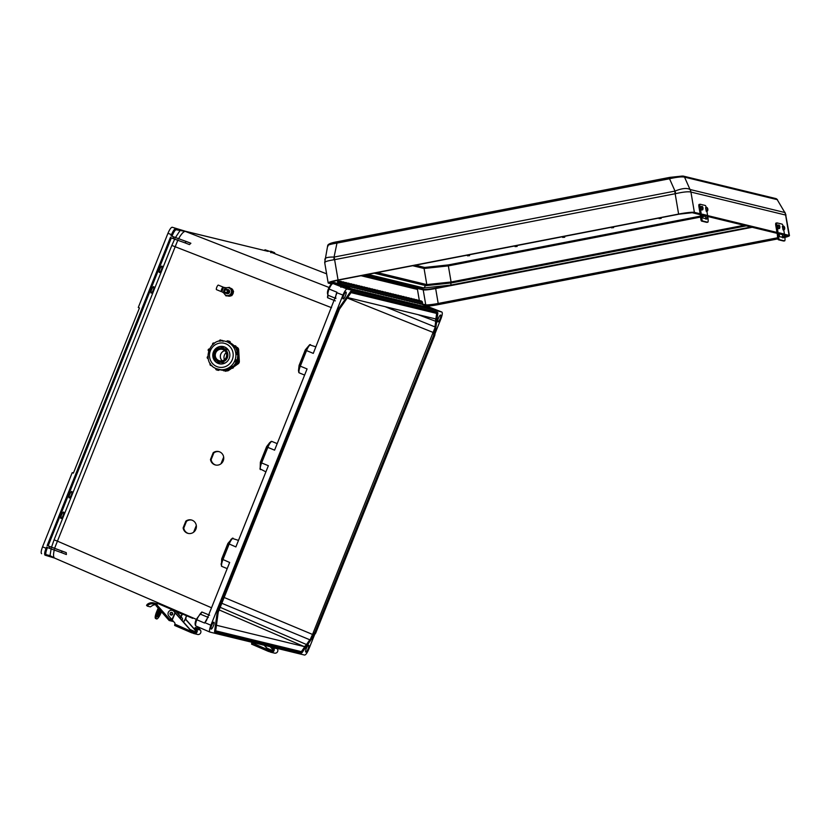 <?xml version="1.0" encoding="UTF-8"?>
<svg xmlns="http://www.w3.org/2000/svg" width="831" height="831" viewBox="0 0 831 831"><rect width="100%" height="100%" fill="white"/><g stroke="black" fill="none" stroke-linecap="round" stroke-linejoin="round"><path stroke-width="1.25" d="M71.341 494.912A3.48 0.841 112.3 0 0 71.84 491.495A3.48 0.841 112.3 0 0 69.69 494.507A3.48 0.841 112.3 0 0 69.202 497.925A3.48 0.841 112.3 0 0 71.341 494.912M153.268 290.081A3.48 0.841 112.3 0 0 153.766 286.664A3.48 0.841 112.3 0 0 151.616 289.676A3.48 0.841 112.3 0 0 151.128 293.094A3.48 0.841 112.3 0 0 153.268 290.081M438.384 318.273A3.729 0.893 112.3 0 0 437.802 321.898A3.729 0.893 112.3 0 0 440.15 318.699A3.729 0.893 112.3 0 0 440.617 315.022A3.729 0.893 112.3 0 0 438.384 318.273M308.093 648.845A3.729 0.893 -67.7 0 1 305.746 652.044A3.729 0.893 -67.7 0 1 306.338 648.419A3.729 0.893 -67.7 0 1 308.571 645.168A3.729 0.893 -67.7 0 1 308.093 648.845M159.843 269.109A3.48 0.841 -67.7 0 1 161.983 266.097A3.48 0.841 -67.7 0 1 161.494 269.514A3.48 0.841 -67.7 0 1 159.344 272.526A3.48 0.841 -67.7 0 1 159.843 269.109M343.702 295.275A3.729 0.893 -67.7 0 1 345.935 292.024A3.729 0.893 -67.7 0 1 345.467 295.701A3.729 0.893 -67.7 0 1 343.12 298.9A3.729 0.893 -67.7 0 1 343.702 295.275M63.114 515.469A3.48 0.841 112.3 0 0 63.613 512.052A3.48 0.841 112.3 0 0 61.473 515.075A3.48 0.841 112.3 0 0 60.975 518.492A3.48 0.841 112.3 0 0 63.114 515.469M213.411 625.847A3.729 0.893 112.3 0 0 213.889 622.18A3.729 0.893 112.3 0 0 211.656 625.421A3.729 0.893 112.3 0 0 211.064 629.057A3.729 0.893 112.3 0 0 213.411 625.847M339.443 309.205L218.21 612.322M216.621 625.307L304.104 646.549L305.372 645.905L301.373 651.639L301.643 652.21L258.618 642.27M185.822 521.151L183.121 527.903A6.897 6.658 -75.8 0 0 196.168 528.319A6.897 6.658 -75.8 0 0 185.822 521.151L186.476 521.317L183.776 528.069A6.897 6.658 -75.8 0 0 188.346 533.44M213.183 452.739L210.482 459.491A6.897 6.658 -75.8 0 0 223.529 459.907A6.897 6.658 -75.8 0 0 213.183 452.739L213.837 452.905L211.136 459.657A6.897 6.658 -75.8 0 0 215.707 465.028M227.206 568.622L221.784 566.389L221.077 564.083L228.546 543.89L231.101 539.267L233.075 538.166C231.849 538.81 230.53 540.804 229.127 544.149L222.905 559.699C221.628 563.086 221.254 565.309 221.784 566.389M221.441 566.119L221.68 558.972L229.657 562.473L206.265 620.923M232.483 538.156L227.891 543.422L221.68 558.972M232.161 538.374L238.497 540.389M265.91 471.852L259.978 468.819L261.027 462.67L260.383 462.202L260.145 469.349M277.201 443.619L271.779 441.396L269.805 442.497L266.606 446.652L260.383 462.202M304.613 375.082L299.191 372.849C298.661 371.769 299.035 369.535 300.313 366.159L307.075 368.933L274.583 450.153L267.831 447.379C269.244 444.034 270.563 442.04 271.779 441.396L270.864 441.604M298.682 372.049L299.191 372.849L298.485 370.543L299.087 365.432L305.309 349.872L305.953 350.35L299.742 365.9L298.485 370.543L298.848 372.579M315.905 346.849L309.568 344.834L305.309 349.872M299.087 365.432L300.313 366.159L306.535 350.609C307.948 347.254 309.267 345.26 310.482 344.626L309.568 344.834M44.957 555.129L45.092 555.181C44.261 554.526 44.573 552.251 46.037 548.335L46.515 547.141L49.247 548.263L49.891 546.653L66.241 552.636L47.159 545.531L170.376 237.479L173.097 238.601L173.752 236.98L171.02 235.859L190.881 243.254L186.186 241.437L185.033 242.87L189.447 244.584L190.881 243.254M47.492 547.546L47.024 548.709C45.757 552.137 45.476 554.132 46.204 554.703L50.005 555.627L54.732 558.12L48.894 556.105A0.873 0.841 -76.4 0 0 49.019 556.147L49.019 556.147A0.873 0.841 -76.4 0 0 50.005 555.627L51.21 548.418M49.891 546.653L47.159 545.531M178.821 238.289C181.636 233.553 183.828 231.267 185.396 231.434L172.183 227.237C171.03 227.414 169.617 229.429 167.955 233.293L138.278 307.48L139.452 307.958L73.398 473.119L72.224 472.642L42.547 546.829L47.024 548.709M41.612 553.685C40.792 553.03 41.103 550.745 42.547 546.829M73.471 472.943L72.224 472.642M217.629 609.237L214.543 631.872L215.52 631.799L215.333 631.248L214.928 632.038L217.629 609.237L336.815 311.241L350.786 291.245L437.262 312.248L437.833 312.955L436.649 313.422L435.766 319.914L435.247 318.834M309.89 344.616L305.953 350.35L313.287 353.383L337.002 292.772L342.933 295.088L210.887 625.234C209.433 629.15 209.121 631.435 209.952 632.09L304.634 655.077C305.798 654.911 307.2 652.896 308.862 649.032L314.617 634.635M199.523 614.732L201.84 611.99L200.603 614.244C199.502 614.67 198.235 616.509 196.791 619.76L196.791 619.76C195.493 623.416 195.254 625.514 196.064 626.086L209.952 632.09M427.716 306.535L441.843 312.03C442.674 312.685 442.362 314.97 440.908 318.886L435.06 333.511M342.933 295.088C344.595 291.224 346.008 289.209 347.161 289.043L441.843 312.03L427.311 306.421M206.452 620.508L204.551 623.042L207.407 618.119M271.186 441.386L267.25 447.12L267.831 447.379L261.609 462.929L268.361 465.703L235.879 546.923L227.891 543.422M195.617 624.964C194.921 624.486 195.129 622.658 196.23 619.5L204.551 623.042M191.722 520.081A6.897 6.658 -75.8 0 0 186.476 521.317M219.093 451.669A6.897 6.658 -75.8 0 0 213.837 452.905M66.241 552.636L66.376 554.537L61.691 552.708L61.816 550.922M49.247 548.263L61.691 552.708M337.282 311.781L336.815 311.241M200.707 613.195L199.97 614.265M201.84 611.99L209.62 615.21M177.948 239.847L54.742 547.899M54.316 549.571C53.174 554.713 53.319 557.559 54.732 558.12M196.272 619.324L54.493 558.037L45.217 555.222A0.873 0.841 -76.4 0 0 46.204 554.703M266.606 446.652L267.25 447.12L261.027 462.67L261.609 462.929C260.332 466.305 259.958 468.539 260.487 469.619M195.991 626.065C194.766 624.891 194.828 622.699 196.199 619.5L196.791 619.76M196.199 619.5L200.146 614.192A0.873 0.831 79.7 0 1 200.603 614.244L208.352 617.443M218.356 609.113L277.616 460.395L277.938 460.987M277.731 460.426L278.271 460.177M435.184 318.813L347.576 297.56M172.007 236.233L172.484 235.038C173.928 231.662 175.164 229.896 176.182 229.74L185.396 231.434L329.076 287.484M172.183 227.237L186.393 231.537L268.153 251.398L264.975 249.778L264.684 250.505M270.927 252.749L270.459 251.616A0.873 0.841 103.6 0 1 270.958 252.198L270.605 252.292M270.459 251.616L264.975 249.778M331.974 284.036C331.06 284.119 329.897 285.708 328.494 288.793L336.877 292.19C335.682 295.524 335.36 297.623 335.932 298.485L328.172 295.296C327.58 294.465 327.881 292.387 329.055 289.063C330.655 285.49 331.995 283.641 333.065 283.537L334.955 283.994A0.873 0.841 -76.4 0 0 334.748 283.942M329.055 289.063L328.494 288.793C327.487 291.671 327.227 293.468 327.736 294.184L327.757 294.87M348.501 288.554L334.955 283.994M433.564 309.215L432.743 308.779M433.605 309.111L434.187 309.361L433.605 309.111M432.66 308.997L434.187 309.361M173.097 238.601L185.033 242.87M173.752 236.98L186.186 241.437M394.538 302.442L350.786 291.245M327.591 295.961L327.539 297.695L335.34 300.874M176.182 229.74A0.873 0.841 103.6 0 0 175.705 228.608C174.552 228.785 173.149 230.8 171.498 234.674L171.02 235.859M337.002 292.772L336.877 292.19M342.019 286.747L342.652 286.28M185.947 231.392L268.153 251.398M327.539 297.695L328.172 295.296A0.873 0.841 -49.4 0 1 327.954 295.161C327.175 293.281 327.352 291.162 328.474 288.793C330.25 284.877 331.746 283.111 332.961 283.506A0.873 0.841 103.6 0 1 333.065 283.537L347.161 289.043M342.123 286.435L341.593 286.581M179.506 229.533A0.873 0.841 103.6 0 1 179.984 230.665L175.715 237.136M277.616 460.395L337.209 311.396L351.17 291.401L350.931 292.232L351.44 291.982M434.551 328.827L435.33 327.071L434.229 335.329L433.668 335.309L434.551 328.827L312.549 634.448L224.131 597.479M433.668 335.309L314.876 632.308L310.877 638.031L312.549 634.448M310.877 638.031L310.202 639.932L305.372 645.905M434.561 335.038L374.885 484.026M314.876 632.308L315.375 633.035M221.815 603.275L310.212 639.943L315.302 632.651L374.76 483.995L375.093 484.577M215.052 632.069L258.825 642.321M258.296 642.571L301.404 653.041L306.504 644.544L220.194 607.336M306.712 644.918L310.212 639.943M271.218 252.312L326.625 273.835M385.044 306.639L435.33 327.071L435.766 319.914M274.729 253.663A0.873 0.841 103.6 0 0 274.261 252.541L274.448 252.645M374.76 483.995L375.415 483.777M394.746 302.494L351.243 292.304L437.303 313.214M394.413 301.902L437.833 312.955L394.216 302.744M435.351 327.071L436.119 321.441L417.983 314.637M211.136 459.657L210.482 459.491M183.776 528.069L183.121 527.903M337.365 280.307L337.905 283.464A1.88 1.818 -76.4 0 0 339.256 284.94A1.88 1.818 -76.4 0 0 341.499 282.769A1.88 1.818 -76.4 0 0 338.632 281.616L340.44 282.644A0.997 0.966 103.6 0 1 340.523 282.582A0.997 0.966 -76.4 0 0 340.191 283.963M341.925 285.033A1.88 1.818 -76.4 0 0 341.448 281.605A1.88 1.818 103.6 0 1 342.247 284.804L343.535 285.116A1.88 1.818 -76.4 0 0 342.756 281.927A1.88 1.818 103.6 0 1 343.4 285.241M421.369 301.03A1.88 1.818 103.6 0 1 421.93 304.156L420.621 303.834A1.88 1.818 103.6 0 0 419.842 300.645L421.14 300.967A1.88 1.818 103.6 0 1 421.369 301.03M347.15 286.3A1.88 1.818 -76.4 0 0 346.672 282.883A1.88 1.818 103.6 0 1 346.683 282.883L344.065 282.249A1.88 1.818 103.6 0 1 344.855 285.438L346.153 285.75A1.88 1.818 -76.4 0 0 345.364 282.561L345.374 282.561A1.88 1.818 103.6 0 1 346.018 285.874M349.758 286.944A1.88 1.818 -76.4 0 0 349.28 283.516L346.683 282.883A1.88 1.818 103.6 0 1 347.472 286.072L348.76 286.383A1.88 1.818 -76.4 0 0 347.981 283.194A1.88 1.818 103.6 0 1 348.625 286.508M352.375 287.578A1.88 1.818 -76.4 0 0 351.897 284.15L349.29 283.516A1.88 1.818 103.6 0 1 350.08 286.705L351.378 287.017A1.88 1.818 -76.4 0 0 350.589 283.828L350.599 283.828A1.88 1.818 103.6 0 1 351.243 287.142M351.897 284.15A1.88 1.818 103.6 0 1 352.697 287.339L353.985 287.651A1.88 1.818 -76.4 0 0 353.206 284.462A1.88 1.818 103.6 0 1 353.217 284.472A1.88 1.818 103.6 0 1 353.861 287.775M354.993 288.212A1.88 1.818 -76.4 0 0 354.515 284.784A1.88 1.818 103.6 0 1 355.304 287.973L356.603 288.284A1.88 1.818 -76.4 0 0 355.813 285.095L355.824 285.106A1.88 1.818 103.6 0 1 356.468 288.419M359.221 288.918A1.88 1.818 -76.4 0 0 358.431 285.729L357.133 285.417A1.88 1.818 103.6 0 1 357.922 288.606L359.221 288.918M361.828 289.562A1.88 1.818 -76.4 0 0 361.038 286.373L359.75 286.051A1.88 1.818 103.6 0 1 360.529 289.24L361.828 289.562M362.825 290.112A1.88 1.818 -76.4 0 0 362.347 286.685L362.358 286.685A1.88 1.818 103.6 0 1 363.147 289.874L364.445 290.196A1.88 1.818 -76.4 0 0 363.656 287.007A1.88 1.818 103.6 0 1 364.31 290.32M365.443 290.746A1.88 1.818 -76.4 0 0 364.965 287.318A1.88 1.818 103.6 0 1 365.754 290.507L367.053 290.829A1.88 1.818 -76.4 0 0 366.263 287.64L366.274 287.64A1.88 1.818 103.6 0 1 366.918 290.954M368.05 291.38A1.88 1.818 -76.4 0 0 367.572 287.952A1.88 1.818 103.6 0 1 367.582 287.962A1.88 1.818 103.6 0 1 368.372 291.141L369.67 291.463A1.88 1.818 -76.4 0 0 368.881 288.274A1.88 1.818 103.6 0 1 369.535 291.588M370.668 292.013A1.88 1.818 -76.4 0 0 370.19 288.586A1.88 1.818 103.6 0 1 370.2 288.596A1.88 1.818 103.6 0 1 370.99 291.785L372.278 292.096A1.88 1.818 -76.4 0 0 371.499 288.908A1.88 1.818 103.6 0 1 372.143 292.221M373.275 292.647A1.88 1.818 -76.4 0 0 372.797 289.219L372.807 289.23A1.88 1.818 103.6 0 1 373.597 292.419L374.895 292.73A1.88 1.818 -76.4 0 0 374.106 289.541L374.116 289.541A1.88 1.818 103.6 0 1 374.76 292.855M375.892 293.281A1.88 1.818 -76.4 0 0 375.415 289.863A1.88 1.818 103.6 0 1 376.214 293.052L377.503 293.364A1.88 1.818 -76.4 0 0 376.723 290.175A1.88 1.818 103.6 0 1 377.367 293.488M381.117 294.558A1.88 1.818 -76.4 0 0 380.64 291.13A1.88 1.818 103.6 0 1 380.65 291.13L378.032 290.497A1.88 1.818 103.6 0 1 378.822 293.686L380.12 293.997A1.88 1.818 -76.4 0 0 379.331 290.808L379.341 290.808A1.88 1.818 103.6 0 1 379.985 294.122M381.948 291.442L380.65 291.13A1.88 1.818 103.6 0 1 381.439 294.319L382.727 294.631A1.88 1.818 -76.4 0 0 381.948 291.442A1.88 1.818 103.6 0 1 381.959 291.452A1.88 1.818 103.6 0 1 382.603 294.756M383.735 295.192A1.88 1.818 -76.4 0 0 383.247 291.764L383.257 291.764A1.88 1.818 103.6 0 1 384.047 294.953L385.345 295.265A1.88 1.818 -76.4 0 0 384.556 292.076A1.88 1.818 103.6 0 1 384.566 292.086A1.88 1.818 103.6 0 1 385.21 295.4M388.96 296.459A1.88 1.818 -76.4 0 0 388.482 293.031A1.88 1.818 103.6 0 1 388.493 293.031L385.875 292.398A1.88 1.818 103.6 0 1 386.664 295.587L387.963 295.898A1.88 1.818 -76.4 0 0 387.173 292.709A1.88 1.818 103.6 0 1 387.828 296.033M391.567 297.093A1.88 1.818 -76.4 0 0 391.089 293.665L388.493 293.031A1.88 1.818 103.6 0 1 389.272 296.22L390.57 296.532A1.88 1.818 -76.4 0 0 389.781 293.353L389.791 293.353A1.88 1.818 103.6 0 1 390.435 296.667M394.185 297.727A1.88 1.818 -76.4 0 0 393.707 294.299L391.1 293.665A1.88 1.818 103.6 0 1 391.889 296.854L393.188 297.176A1.88 1.818 -76.4 0 0 392.398 293.987A1.88 1.818 103.6 0 1 393.053 297.301M395.795 297.81A1.88 1.818 -76.4 0 0 395.005 294.621L393.717 294.299A1.88 1.818 103.6 0 1 394.496 297.488L395.795 297.81M396.792 298.36A1.88 1.818 -76.4 0 0 396.314 294.932L396.325 294.932A1.88 1.818 103.6 0 1 397.114 298.121L398.413 298.443A1.88 1.818 -76.4 0 0 397.623 295.254A1.88 1.818 103.6 0 1 398.278 298.568M399.41 298.994A1.88 1.818 -76.4 0 0 398.932 295.566A1.88 1.818 103.6 0 1 398.942 295.576A1.88 1.818 103.6 0 1 399.732 298.765L401.02 299.077A1.88 1.818 -76.4 0 0 400.241 295.888A1.88 1.818 103.6 0 1 400.885 299.202M402.339 299.399L403.637 299.711A1.88 1.818 -76.4 0 0 402.848 296.522L401.55 296.21A1.88 1.818 103.6 0 1 402.339 299.399L402.329 299.389M404.635 300.261A1.88 1.818 -76.4 0 0 404.157 296.833A1.88 1.818 103.6 0 1 404.957 300.033L406.245 300.344A1.88 1.818 -76.4 0 0 405.466 297.155A1.88 1.818 103.6 0 1 406.11 300.469M407.242 300.895A1.88 1.818 -76.4 0 0 406.764 297.477L406.775 297.477A1.88 1.818 103.6 0 1 407.564 300.666L408.862 300.978A1.88 1.818 -76.4 0 0 408.073 297.789L408.083 297.789A1.88 1.818 103.6 0 1 408.727 301.102M409.86 301.539A1.88 1.818 -76.4 0 0 409.382 298.111A1.88 1.818 103.6 0 1 410.182 301.3L411.47 301.611A1.88 1.818 -76.4 0 0 410.691 298.422A1.88 1.818 103.6 0 1 411.345 301.736M415.085 302.806A1.88 1.818 -76.4 0 0 414.607 299.378L411.999 298.745A1.88 1.818 103.6 0 1 412.789 301.933L414.087 302.245A1.88 1.818 -76.4 0 0 413.298 299.056A1.88 1.818 103.6 0 1 413.308 299.067A1.88 1.818 103.6 0 1 413.952 302.37M417.702 303.44A1.88 1.818 -76.4 0 0 417.224 300.012A1.88 1.818 103.6 0 1 417.235 300.012L414.617 299.378A1.88 1.818 103.6 0 1 415.407 302.567L416.705 302.879A1.88 1.818 -76.4 0 0 415.916 299.69A1.88 1.818 103.6 0 1 415.926 299.7A1.88 1.818 103.6 0 1 416.57 303.014M419.312 303.512A1.88 1.818 -76.4 0 0 418.523 300.323L417.235 300.012A1.88 1.818 103.6 0 1 418.014 303.201L419.312 303.512M360.218 289.479A1.88 1.818 -76.4 0 0 359.74 286.051A1.88 1.818 103.6 0 1 359.75 286.051M420.476 303.959L418.086 303.222M417.868 303.325L415.479 302.588M415.251 302.692L412.862 301.954M412.643 302.048L410.254 301.321M410.026 301.414L407.637 300.677M407.408 300.78L405.029 300.043M404.801 300.147L402.412 299.409M402.183 299.513L399.804 298.776M399.576 298.88L397.187 298.142M396.958 298.246L394.569 297.508M394.351 297.612L391.962 296.875M391.733 296.979L389.344 296.241M389.126 296.345L386.737 295.607M386.508 295.711L384.119 294.974M383.901 295.078L381.512 294.34M381.284 294.434L378.894 293.707M378.666 293.8L376.287 293.063M376.059 293.166L373.67 292.429M373.441 292.533L371.062 291.795M370.834 291.899L368.445 291.162M368.216 291.265L365.827 290.528M365.609 290.632L363.22 289.894M362.991 289.998L360.602 289.261M360.384 289.365L357.995 288.627M357.766 288.731L355.377 287.993M355.159 288.097L352.77 287.36M352.541 287.464L350.152 286.726M349.924 286.82L347.545 286.082M347.316 286.186L344.927 285.449M344.699 285.552L342.32 284.815M342.092 284.919L351.825 288.908L351.513 289.728L341.531 285.843L341.842 285.012M420.704 303.855L432.826 308.571L351.825 288.908M432.826 308.571L432.515 309.402L351.513 289.728M341.593 285.677L340.461 285.23M420.309 304.073A1.88 1.818 -76.4 0 0 419.832 300.645L418.533 300.334A1.88 1.818 103.6 0 1 419.177 303.647M340.18 283.973A0.997 0.966 103.6 0 1 340.056 283.62L339.858 282.498M339.131 282.322A0.997 0.966 103.6 0 1 340.648 282.935A0.997 0.966 103.6 0 1 339.464 284.077A0.997 0.966 103.6 0 1 338.747 283.298L338.217 280.14M412.477 302.172A1.88 1.818 -76.4 0 0 411.989 298.745L410.701 298.422M410.691 298.422L402.858 296.522A1.88 1.818 103.6 0 1 403.502 299.835M402.017 299.627A1.88 1.818 -76.4 0 0 401.539 296.2L395.016 294.621A1.88 1.818 103.6 0 1 395.66 297.934M386.342 295.826A1.88 1.818 -76.4 0 0 385.864 292.398L381.959 291.452M378.5 293.914A1.88 1.818 -76.4 0 0 378.022 290.497L376.734 290.175M368.881 288.274L361.049 286.373A1.88 1.818 103.6 0 1 361.693 289.687M359.74 286.051L358.441 285.739A1.88 1.818 103.6 0 1 359.085 289.053M357.6 288.845A1.88 1.818 -76.4 0 0 357.122 285.417L351.908 284.15M344.533 285.667A1.88 1.818 -76.4 0 0 344.055 282.249L342.767 281.927M339.256 284.94L340.565 285.251A1.88 1.818 -76.4 0 0 341.811 285.095M339.65 281.242L340.949 281.491M342.247 281.802L343.567 282.125M344.865 282.436L346.174 282.758M347.472 283.07L348.791 283.392M350.09 283.703L351.409 284.025M352.697 284.347L354.016 284.659M355.315 284.981L356.634 285.293M357.922 285.615L359.241 285.937M360.54 286.248L361.859 286.57M363.147 286.882L364.466 287.204M365.765 287.516L367.084 287.838M368.382 288.149L369.691 288.471M370.99 288.783L372.309 289.105M373.607 289.417L374.916 289.739M376.214 290.05L377.534 290.372M378.832 290.684L380.151 291.006M381.439 291.317L382.759 291.639M384.057 291.961L385.376 292.273M386.664 292.595L387.984 292.907M389.282 293.229L390.601 293.551M391.889 293.862L393.208 294.184M394.507 294.496L395.826 294.818M397.125 295.13L398.433 295.452M399.732 295.763L401.051 296.085M402.349 296.397L403.658 296.719M404.957 297.031L406.276 297.353M407.574 297.664L408.883 297.986M410.182 298.298L411.501 298.62M412.799 298.942L414.118 299.253M415.407 299.575L416.726 299.887M418.024 300.209L419.291 300.261L417.453 289.437L360.997 275.726M419.291 300.261L418.72 300.375M416.113 299.742L416.684 299.627M413.495 299.108L414.067 298.994M410.888 298.474L411.459 298.36M408.27 297.841L408.842 297.727M405.663 297.207L406.234 297.093M403.045 296.574L403.617 296.459M400.438 295.929L401.009 295.826M397.82 295.296L398.392 295.192M395.203 294.662L395.785 294.558M392.596 294.029L393.167 293.925M389.978 293.395L390.549 293.281M387.371 292.761L387.942 292.647M384.753 292.128L385.324 292.013M382.146 291.494L382.717 291.38M379.528 290.86L380.099 290.746M376.921 290.227L377.492 290.112M374.303 289.593L374.874 289.479M371.696 288.959L372.267 288.845M369.078 288.315L369.65 288.212M366.471 287.682L367.042 287.578M363.853 287.048L364.425 286.944M361.236 286.415L361.807 286.311M358.628 285.781L359.2 285.667M356.011 285.147L356.582 285.033M353.404 284.514L353.975 284.399M350.786 283.88L351.357 283.766M348.179 283.246L348.75 283.132M345.561 282.613L346.132 282.498M342.954 281.979L343.525 281.865M340.336 281.345L340.907 281.231M469.567 255.668L467.469 255.823L469.567 255.668M517.152 246.454L515.043 246.62L517.152 246.454M564.737 237.251L562.629 237.406L564.737 237.251M659.076 218.636L661.164 218.418L659.076 218.636M611.491 227.839L613.59 227.621L611.491 227.839M690.083 189.51A8.694 8.424 103.6 0 1 690.935 192.065L690.769 192.023C687.995 191.452 682.999 191.992 675.769 193.623L334.613 259.656L338.061 279.964L678.615 214.066A13.213 1.309 -9.7 0 1 694.384 212.372L690.935 192.065L785.752 215.084A8.694 8.549 -115.2 0 0 784.807 212.507L777.214 199.648A2.171 2.109 103.6 0 0 775.863 198.578L683.186 176.068A2.171 2.109 103.6 0 1 684.536 177.138L777.214 199.648L784.807 212.507L690.021 189.489C686.905 187.764 681.908 188.294 675.021 191.088L334.052 257.07C327.217 256.935 324.204 257.953 325.004 260.124M341.832 286.394L339.931 285.937M331.569 283.901L328.546 283.174A13.213 1.309 170.3 0 1 328.172 282.935L324.692 262.513L327.674 245.706C327.809 244.127 331.008 242.797 337.272 241.728L669.682 177.408M777.909 238.892L438.997 304.478A13.213 1.309 -9.7 0 1 426.729 306.203M784.911 237.396A13.213 1.309 170.3 0 0 789.45 235.599A13.213 1.309 170.3 0 0 789.066 235.37L784.474 234.249M776.964 232.431L707.628 215.593M700.128 213.764L694.384 212.372M338.061 279.964A13.213 1.309 170.3 0 0 328.172 282.935M334.259 257.049A8.694 1.932 -101 0 0 334.613 259.656L334.01 259.76C327.144 260.851 324.132 261.869 324.952 262.814M334.01 259.76A8.694 2.441 -92.6 0 1 334.052 257.07L337.272 241.728L669.724 177.387L669.537 178.748L337.085 243.078C329.969 244.231 326.947 245.238 328.027 246.132M683.186 176.068L669.724 177.387L682.303 176.047M422.969 287.942L421.577 288.087L421.878 287.578M675.769 193.623A8.694 1.392 -109.1 0 1 675.021 191.088L669.537 178.748C676.922 177.086 681.929 176.546 684.536 177.138L690.021 189.489A8.694 8.113 -57.8 0 1 690.769 192.023M789.45 235.599L785.752 215.084M374.199 273.17L425.295 285.49M425.327 284.96L426.21 285.635L426.812 284.597L424.07 268.486L424.672 267.447L415.407 265.203M412.706 265.723L424.07 268.486L448.356 265.889L448.345 264.912L424.672 267.447M706.257 207.636A2.763 0.613 79 0 0 705.28 205.475L700.221 204.249A2.763 0.613 79 0 0 700.159 204.249A2.763 0.613 79 0 0 700.024 206.794L698.975 207.002L700.377 215.26A20.972 20.339 103.6 0 1 700.606 217.068L448.356 265.889L451.098 282L426.812 284.597L377.305 272.578M450.818 282.228L451.098 282.966L451.098 282L744.046 225.305M746.28 225.855L451.088 282.976L426.21 285.635M367.894 274.396L423.852 287.983L367.489 274.469M423.852 287.983L450.818 285.095M425.586 285.552L423.924 287.962L367.977 274.375M423.924 287.962L450.911 285.075L751.037 227.008L450.911 285.075L450.901 282.852M779.53 228.452L778.803 225.014L777.536 225.263L778.242 228.712M784.36 229.626L783.633 226.188L782.366 226.437L783.072 229.886M782.781 237.884L782.283 234.062L778.969 233.262M783.955 235.09L783.841 237.676L779.696 236.669L778.969 233.885L779.198 232.846L783.342 233.854L784.651 235.256L783.716 229.772M779.488 239.66L778.429 239.775A2.763 0.634 -95.8 0 1 777.546 236.866L778.616 236.762A2.763 0.634 84.2 0 0 779.488 239.66L784.557 240.886A2.763 0.634 84.2 0 0 784.609 240.897A2.763 0.634 84.2 0 0 784.983 238.31L784.89 237.167A22.073 21.409 -76.4 0 0 784.651 235.256M783.103 226.292A2.763 0.613 79 0 0 782.127 224.141L777.068 222.905A2.763 0.613 79 0 0 776.995 222.905A2.763 0.613 79 0 0 776.871 225.461L775.811 225.658L777.224 233.916A20.972 20.339 103.6 0 1 777.452 235.724L777.546 236.866M778.616 236.762L778.512 235.62A22.073 21.409 -76.4 0 0 778.273 233.719L776.871 225.461M775.811 225.658A2.763 0.613 -101 0 1 775.946 223.113A2.763 0.613 -101 0 1 776.009 223.113L776.943 222.926M783.591 240.99A2.763 0.634 -95.8 0 1 783.54 241A2.763 0.634 -95.8 0 1 783.488 241L784.557 240.886M778.429 239.775L783.488 241M784.62 235.08L787.237 235.724A11.302 1.122 -9.7 0 1 784.88 237.126L783.841 237.676M700.73 206.607L701.395 210.056M705.571 207.781L706.236 211.23M705.935 219.218L705.446 215.406L702.133 214.595M707.108 216.434L706.994 219.01L702.849 218.002L702.122 215.219L702.309 214.19L706.495 215.198L707.804 216.6L706.869 211.116M702.652 221.004L701.582 221.108A2.763 0.634 -95.8 0 1 700.699 218.21L701.769 218.096A2.763 0.634 84.2 0 0 702.652 221.004L707.711 222.23A2.763 0.634 84.2 0 0 707.763 222.23A2.763 0.634 84.2 0 0 708.137 219.644L708.043 218.501A22.073 21.409 -76.4 0 0 707.804 216.6M701.769 218.096L701.676 216.953A22.073 21.409 -76.4 0 0 701.437 215.052L700.024 206.794M698.975 207.002A2.763 0.613 -101 0 1 699.1 204.447A2.763 0.613 -101 0 1 699.162 204.447L700.097 204.27M706.745 222.324A2.763 0.634 -95.8 0 1 706.703 222.344A2.763 0.634 -95.8 0 1 706.641 222.334L707.711 222.23M701.582 221.108L706.641 222.334M700.606 217.068L700.699 218.21M708.043 218.501L706.994 219.01M269.109 650.496L264.476 645.334M270.231 646.726L273.119 649.998M268.527 649.904L270.927 651.099A1.652 1.61 -76.4 0 0 272.848 648.544L271.737 647.089M273.42 647.505L273.69 647.858A2.763 2.68 103.6 0 1 270.501 652.117L251.585 644.15L251.803 642.799L268.351 649.935L264.216 645.272M270.916 652.252L274.542 653.135A2.763 2.68 -76.4 0 0 277.305 648.741L277.035 648.377M270.49 646.788L273.16 649.811M268.351 649.935L268.662 651.514L251.585 644.15M180.878 617.454L181.688 617.651A1.382 1.34 103.6 0 1 181.677 617.651A1.382 1.34 103.6 0 0 181.625 617.641M171.435 612.343A1.382 1.34 103.6 0 1 172.661 614.151A1.382 1.34 103.6 0 1 170.802 614.971A1.371 1.33 103.6 0 1 171.664 612.385A1.371 1.33 103.6 0 1 172.599 614.13A1.371 1.33 103.6 0 1 170.812 614.971L171.238 615.096M148.053 605.113L147.367 606.121L146.547 605.373L147.253 604.366L148.053 605.113A6.783 6.575 -76.4 0 1 156.145 605.352M155.241 604.708A6.783 6.575 -76.4 0 0 151.709 606.007L150.369 606.859L147.367 606.121M157.516 603.825A7.884 7.645 -76.4 0 0 157.402 603.794L153.745 602.911A7.884 7.645 -76.4 0 0 147.253 604.366M156.799 604.469A7.884 7.645 -76.4 0 0 153.745 602.911M180.15 618.316L180.42 617.984A1.382 1.34 -76.4 0 0 180.389 616.176L176.307 611.564A1.382 1.34 -76.4 0 0 175.85 611.221L158.835 603.888A1.382 1.34 -76.4 0 0 158.492 603.794M169.14 620.466L156.103 605.737L157.038 604.189A1.382 1.34 103.6 0 1 158.576 603.825L175.59 611.159A1.382 1.34 103.6 0 1 176.047 611.502L180.13 616.114A1.382 1.34 103.6 0 1 180.161 617.921L179.995 618.129M174.635 625.452L191.712 632.827L191.826 631.737L193.976 632.412A1.652 1.61 -76.4 0 0 195.887 629.856L194.651 628.226L195.493 627.54L196.739 629.171A2.763 2.68 103.6 0 1 193.55 633.43L174.635 625.452L174.853 624.112L192.158 631.82L175.466 612.987M185.573 619.344L196.168 631.311M191.39 631.248L175.185 612.935L172.225 619.978L174.635 622.699A1.33 1.288 103.6 0 1 174.853 624.102L174.853 624.112M193.966 633.565L197.581 634.448A2.763 2.68 -76.4 0 0 200.354 630.043L199.118 628.423L195.493 627.54M185.677 619.22L196.199 631.124M175.05 612.738L172.225 619.978L168.88 616.083A3.48 3.376 103.6 0 1 172.214 610.349A3.48 3.376 103.6 0 1 173.908 611.367L175.185 612.935L172.09 619.77M192.158 631.82L191.566 631.217M172.349 610.38A3.48 3.376 103.6 0 1 174.167 611.429L175.341 612.759M171.965 619.562L175.05 612.727M173.679 621.609L169.15 620.508L156.103 605.737M171.134 618.628L169.991 619.77L172.609 620.414M156.675 604.615L169.856 619.51L170.989 618.461M169.856 619.51L169.15 620.508M185.697 618.16A1.382 1.34 103.6 0 1 185.386 619.188L185.136 619.5M184.783 620.321L185.645 619.251A1.382 1.34 -76.4 0 0 185.843 617.797M183.526 621.681A3.199 3.106 103.6 0 1 183.277 621.848A3.417 3.314 103.6 0 0 184.887 620.082L186.705 615.75M181.366 617.578A1.382 1.34 103.6 0 1 181.792 620.165M160.196 610.38A4.789 1.153 -66.7 0 1 157.184 616.155M159.542 609.642A4.789 1.153 113.3 0 0 157.537 614.14A4.789 1.153 113.3 0 0 157.464 616.872A4.789 1.153 113.3 0 0 157.506 616.882A4.789 1.153 113.3 0 0 161.027 611.315M176.047 611.159L160.83 604.75M192.906 617.869L195.669 619.064M192.709 618.347L182.425 613.995L180.4 618.596M158.191 608.115L156.706 611.637L157.693 612.063A7.032 1.693 113.3 0 0 156.571 618.929A7.032 1.693 113.3 0 0 156.644 618.95A7.032 1.693 113.3 0 0 161.027 612.873L161.463 611.813M155.657 618.524A7.032 1.693 -66.7 0 1 155.594 618.503A7.032 1.693 -66.7 0 1 156.706 611.637M160.3 603.773A1.382 1.34 -76.4 0 0 159.801 604.303M157.693 612.063L158.981 609.009M186.466 615.646L184.887 620.082M180.732 617.121L181.979 614.161L176.536 611.813M182.415 613.33L181.979 614.161M175.985 611.294L176.317 610.702M183.142 621.692A3.417 3.314 -76.4 0 0 184.627 620.019M223.664 457.092L220.994 463.771M196.303 525.504L193.633 532.183M230.436 295.265L232.14 290.985L229.429 287.37L232.659 291.11L231.891 293.27L230.945 295.389L226.011 295.929L230.945 295.389M229.429 287.37L227.123 287.682A3.999 3.854 -75.8 0 0 226.146 295.337A3.999 3.854 -75.8 0 0 230.696 289.157A3.999 3.854 -75.8 0 0 227.123 287.682L225.004 288.045L223.29 292.325L226.011 295.929M228.411 289.687A2.098 2.026 -75.8 0 0 227.642 289.541A2.036 1.963 -75.8 0 1 229.107 292.211A2.036 1.963 -75.8 0 1 226.645 293.478A2.098 2.026 -75.8 0 0 229.501 292.398A2.098 2.026 -75.8 0 0 228.411 289.687M232.14 290.985L232.659 291.11M222.885 287.942L221.711 290.85L222.885 287.942M216.507 289.655A2.451 0.634 -67.7 0 1 216.486 289.655A2.451 0.634 -67.7 0 1 216.808 287.183A2.451 0.634 -67.7 0 1 218.324 285.116A2.451 0.634 -67.7 0 1 218.345 285.116A2.451 0.634 -67.7 0 1 218.366 285.126L223.238 287.131A2.451 0.634 -67.7 0 1 223.238 287.131A2.451 0.634 -67.7 0 1 223.404 287.765L223.425 287.703A0.551 0.53 -75.8 0 1 224.058 287.37A0.551 0.53 -75.8 0 0 224.058 287.37L224.277 287.422A0.551 0.53 104.2 0 1 224.287 287.433L224.079 287.37A9.411 9.079 104.2 0 0 226.811 287.734M223.788 293.052A9.411 9.079 -75.8 0 0 222.23 291.993A0.551 0.53 -75.8 0 1 221.991 291.297L222.012 291.224A2.451 0.634 -67.7 0 1 221.399 291.671A2.451 0.634 -67.7 0 1 221.378 291.66A2.451 0.634 -67.7 0 1 221.7 289.198A2.451 0.634 -67.7 0 1 223.217 287.121M227.528 295.929A4.207 4.062 -75.8 0 0 230.114 295.535M231.33 294.579A4.207 4.062 -75.8 0 0 232.379 291.941M232.181 290.424A4.207 4.062 -75.8 0 0 230.561 288.264M227.507 295.94A4.207 4.062 -75.8 0 0 230.571 295.462M231.091 295.078A4.207 4.062 -75.8 0 0 232.587 291.338M232.514 290.902A4.207 4.062 -75.8 0 0 230.447 288.128M222.012 291.224L223.404 287.765M228.66 296.137A4.134 3.999 -75.8 0 0 230.8 295.805M232.337 294.579A4.134 3.999 -75.8 0 0 233.21 292.408M232.95 290.455A4.134 3.999 -75.8 0 0 231.62 288.679M228.618 296.137A4.134 3.999 -75.8 0 0 231.06 295.763M232.181 294.922A4.134 3.999 -75.8 0 0 233.345 292.013M233.158 290.746A4.134 3.999 -75.8 0 0 231.527 288.565M226.884 293.54A2.036 1.963 -75.8 0 0 229.346 292.273A2.036 1.963 -75.8 0 0 227.881 289.593M226.416 293.416A2.036 1.963 -75.8 0 0 228.878 292.159A2.036 1.963 -75.8 0 0 227.414 289.479M226.188 293.364A2.036 1.963 -75.8 0 0 228.65 292.096A2.036 1.963 -75.8 0 0 227.185 289.417M225.949 293.301A2.036 1.963 -75.8 0 0 228.411 292.034A2.036 1.963 -75.8 0 0 226.946 289.365M225.72 293.239A2.036 1.963 -75.8 0 0 228.182 291.982A2.036 1.963 -75.8 0 0 226.718 289.302M225.346 293.135A2.036 1.963 -75.8 0 0 227.923 291.993A2.036 1.963 -75.8 0 0 226.853 289.354A2.036 1.963 -75.8 0 0 224.277 290.497A2.036 1.963 -75.8 0 0 225.346 293.135M225.492 292.45A1.34 1.288 -75.8 0 0 227.175 291.702A1.34 1.288 -75.8 0 0 226.479 289.977A1.34 1.288 -75.8 0 0 224.796 290.725A1.34 1.288 -75.8 0 0 225.492 292.45M230.883 288.388L233.563 291.338L232.794 293.499L231.849 295.618L227.819 296.002M232.587 292.2L233.054 291.214L232.358 290.351M230.26 295.628L231.849 295.618M231.34 295.493L231.683 294.475M219.228 361.952A7.074 6.835 -75.8 0 0 223.591 348.521A7.074 6.835 -75.8 0 0 214.481 352.946A7.074 6.835 -75.8 0 0 219.228 361.952L222.511 362.783A7.074 6.835 -75.8 0 0 225.44 362.856M228.598 350.391A7.074 6.835 -75.8 0 0 225.99 349.062L222.698 348.231M223.726 346.672A8.84 8.539 -75.8 0 0 218.501 363.5A8.84 8.539 -75.8 0 0 219.384 363.812A8.84 8.539 -75.8 0 1 213.619 352.718A8.84 8.539 -75.8 0 1 223.716 346.672M224.931 347.119A8.84 8.539 -75.8 0 0 220.506 348.054M217.213 361.059A8.84 8.539 -75.8 0 0 220.662 363.988M224.619 346.984A8.84 8.539 -75.8 0 0 213.224 352.51A8.84 8.539 -75.8 0 0 219.166 363.749A8.84 8.539 -75.8 0 0 224.619 346.984M227.32 341.936L228.556 342.351L227.32 341.936A14.459 13.961 -75.8 0 0 227.279 341.915A14.459 13.961 -75.8 0 0 227.247 341.894L226.583 341.541A1.101 1.07 104.2 0 1 227.974 340.918A1.101 1.07 104.2 0 1 228.556 342.351L230.218 342.777A1.101 1.07 -75.8 0 0 229.356 341.271M223.695 369.65L222.905 369.847L223.684 369.608A14.459 13.961 -75.8 0 0 223.768 369.598L225.066 369.546A1.101 1.07 104.2 0 1 223.591 370.74A1.101 1.07 104.2 0 1 222.947 369.868L226.728 369.972L225.398 371.208A1.101 1.07 -75.8 0 0 226.728 369.972L225.056 369.473M226.759 369.992L225.876 369.39L226.749 369.92A14.459 13.961 -75.8 0 0 231.247 368.008M230.395 366.668L229.823 367.354L230.395 366.668A14.459 13.961 -75.8 0 0 230.457 366.606L231.558 366.055A1.101 1.07 104.2 0 1 230.301 367.759A1.101 1.07 104.2 0 1 229.865 367.416L231.558 366.055L233.272 366.533M231.974 368.185A1.101 1.07 -75.8 0 0 233.231 366.471L231.517 365.993M233.22 366.461L236.471 362.056M234.82 360.685L235.547 359.698A1.101 1.07 104.2 0 1 234.872 361.797A1.101 1.07 104.2 0 1 234.726 361.745L234.82 360.685A14.459 13.961 -75.8 0 0 234.851 360.602L235.474 359.667L237.219 360.124A14.459 13.961 -75.8 0 0 237.895 354.806L236.16 354.39L235.796 353.268A14.459 13.961 -75.8 0 0 235.786 353.175L235.931 352.188A1.101 1.07 104.2 0 1 237.157 353.414A1.101 1.07 104.2 0 1 236.233 354.37L237.895 354.795A1.101 1.07 -75.8 0 0 237.884 352.614M236.399 362.171A1.101 1.07 -75.8 0 0 237.822 361.475A1.101 1.07 -75.8 0 0 237.219 360.124L235.474 359.667M237.593 352.521A14.459 13.961 -75.8 0 0 235.63 347.732L233.054 346.402A14.459 13.961 -75.8 0 0 233.002 346.33L232.67 345.551A1.101 1.07 104.2 0 1 233.729 345.384A14.459 13.961 -75.8 0 0 230.229 342.85L230.229 342.756M227.341 341.894L226.541 341.541L227.839 340.876L229.647 341.344L230.229 342.85L228.525 342.424M222.209 360.799A5.879 5.682 -75.8 0 1 224.775 350.661A5.879 5.682 -75.8 0 0 222.241 360.789M226.198 352.697A5.879 5.682 -75.8 0 0 224.432 359.688M223.144 349.633A5.879 5.682 -75.8 0 0 215.572 353.31A5.879 5.682 -75.8 0 0 219.519 360.789A5.879 5.682 -75.8 0 0 223.144 349.633M236.087 346.88L237.209 347.441A2.763 2.659 104.2 0 1 238.674 349.716L239.328 361.371A2.763 2.659 104.2 0 1 238.133 363.853L233.48 367.084M231.901 368.175L228.66 370.429A2.763 2.659 104.2 0 1 226.52 370.834M226.697 370.533A2.763 2.659 -75.8 0 0 227.517 370.148L228.66 370.429M238.133 363.853L236.991 363.562L234.155 365.536M228.702 369.328L227.517 370.148M236.991 363.562A2.763 2.659 -75.8 0 0 238.196 361.08L239.328 361.371M238.674 349.716L237.541 349.425L237.708 352.552M237.926 356.291L238.196 361.08M237.541 349.425A2.763 2.659 -75.8 0 0 236.066 347.15L237.209 347.441M227.258 341.863L226.551 341.614M234.425 346.112L230.229 342.85L229.231 343.203M233.729 345.384A1.101 1.07 104.2 0 1 233.968 347.275L234.654 347.441M215.686 630.822L301.373 651.639M51.678 546.756L54.067 539.87L57.069 540.991L211.541 607.773M54.067 539.87L171.83 245.436L331.559 307.699M174.884 238.705L171.83 245.436M171.342 237.874L48.146 545.894M167.955 233.293L172.484 235.038M205.028 622.71L210.887 625.234M209.828 632.038L196.064 626.086M219.155 609.933L304.104 646.549M215.613 631.321L258.493 641.729M351.014 292.626L436.649 313.422M326.625 273.846L270.968 252.209M433.315 332.514L347.254 298.017M306.494 644.534L309.672 640.005M435.693 321.535L434.997 326.666M436.119 321.441L437.241 313.194M338.747 283.298L340.056 283.62M421.577 288.087L366.378 274.687M364.549 275.04L423.55 289.365A9.993 0.987 -9.7 0 0 435.486 288.097L751.089 227.019L450.859 285.106L423.654 288.014M674.814 191.151A8.694 1.932 -101 0 0 675.167 193.758L678.615 214.066M425.971 305.901A11.302 1.122 170.3 0 0 438.55 304.364L777.858 238.705M340.679 285.324L330.374 282.82A11.302 1.122 -9.7 0 1 338.518 280.078L679.093 214.169L338.56 280.068M700.263 214.595L692.555 212.726A11.302 1.122 170.3 0 0 679.072 214.169L692.213 212.715L700.273 214.678M782.667 234.612L778.959 233.708M777.11 233.262L707.773 216.424M705.831 215.946L702.112 215.052M331.351 281.875L337.905 283.464M422.138 303.917L425.742 304.8L423.208 289.874L363.199 275.3M425.379 305.673A0.873 0.841 -76.4 0 0 425.742 304.8A10.429 1.028 -9.7 0 0 438.197 303.46L435.662 288.544L752.2 227.289M330.374 282.82A0.873 0.841 -76.4 0 0 331.081 281.979M435.486 288.097L435.662 288.544A10.429 1.028 170.3 0 1 423.208 289.874L423.55 289.365M789.066 235.37L785.617 215.063A8.694 8.424 103.6 0 0 784.765 212.507M787.237 235.724A0.873 0.841 103.6 0 1 786.895 235.713L786.562 235.215M777.65 237.77L438.197 303.46L438.55 304.364M781.233 237.043A10.429 1.028 170.3 0 0 783.103 236.596M784.776 236.118A10.429 1.028 170.3 0 0 786.23 235.557M703.68 215.509L702.185 215.8M700.502 216.122L448.345 264.912M702.33 216.735L705.872 216.05L702.122 215.125M783.041 229.907L784.308 229.657C784.973 228.359 784.817 227.206 783.851 226.198L783.675 226.188M784.173 226.541L784.62 229.138L784.173 226.541M779.343 225.367L779.779 227.964L779.343 225.367M778.2 228.733L779.478 228.483C780.112 227.102 779.966 225.949 779.021 225.024L778.844 225.014M778.273 233.719L778.969 233.885M778.512 235.62L779.26 235.796M782.283 234.062L783.342 233.854M707.42 210.991L707.015 207.532C707.981 208.539 708.126 209.692 707.461 211.001L707.42 210.991M707.326 207.885L707.773 210.482L707.326 207.885M702.496 206.711L702.943 209.308L702.496 206.711M702.683 209.796L701.998 206.358M701.437 215.052L702.122 215.219M701.676 216.953L702.413 217.14M707.524 210.97L706.194 211.24M700.689 206.597L702.174 206.358C703.119 207.293 703.275 208.446 702.631 209.828L701.364 210.066M705.446 215.406L706.495 215.198M266.969 648.149L272.776 650.652M270.927 651.099L271.446 651.224M272.506 650.912L267.509 648.751M273.69 647.858L277.305 648.741M270.407 650.87L269.971 651.888M269.608 651.743L270.033 650.725M170.864 614.649A1.039 1.008 -76.4 0 0 172.194 614.088A1.039 1.008 -76.4 0 0 171.664 612.738A1.039 1.008 -76.4 0 0 170.334 613.299A1.039 1.008 -76.4 0 0 170.864 614.649M147.316 606.079L146.578 605.394M190.019 629.462L195.815 631.965M195.545 632.225L190.548 630.064M196.739 629.171L200.354 630.043M193.446 632.183L193.021 633.201M192.647 633.056L193.072 632.038M162.616 605.363L161.796 605.165M225.263 371.156A1.101 1.07 -75.8 0 0 225.398 371.208L222.905 369.847M237.895 354.795L238.175 352.687L235.848 352.209M237.666 352.77L235.62 347.742A1.101 1.07 -75.8 0 0 235.111 345.738M222.947 340.918A1.101 1.07 -75.8 0 0 222.157 340.409M221.316 340.918L219.426 341.157M219.301 341.177A1.101 1.07 104.2 0 1 220.776 340.066A1.101 1.07 104.2 0 1 221.42 340.907M212.684 344.543A1.101 1.07 104.2 0 1 214.377 343.234M208.114 356.426L208.155 358.618A1.101 1.07 104.2 0 1 207.864 356.509M211.604 365.318A1.101 1.07 104.2 0 1 210.285 363.635M218.065 370.294A1.101 1.07 -75.8 0 0 219.457 369.681L218.2 370.346L216.538 369.92A1.101 1.07 104.2 0 1 215.811 368.465L217.795 369.255A1.101 1.07 104.2 0 1 216.538 369.92L215.79 368.413M220.371 369.857A14.459 13.961 -75.8 0 0 223.04 370.252L216.507 368.735A14.459 13.961 -75.8 0 0 235.152 359.709A14.459 13.961 -75.8 0 0 225.44 341.312C209.267 336.295 200.531 363.137 216.507 368.735L216.496 368.767M216.787 366.554A12.247 11.831 -75.8 0 0 232.285 359.688A12.247 11.831 -75.8 0 0 225.887 343.816A12.247 11.831 -75.8 0 0 210.388 350.682A12.247 11.831 -75.8 0 0 216.787 366.554M229.782 367.344L232.109 368.226L233.262 366.492A14.459 13.961 -75.8 0 0 236.388 362.181M217.815 369.193L219.477 369.629M235.827 353.258L236.16 354.39M233.085 346.382L233.906 347.327M208.56 350.942A1.101 1.07 104.2 0 1 209.35 348.978M235.682 347.69L235.402 345.81L232.566 345.603M234.851 360.696L234.716 361.745L236.534 362.212L237.23 360.124M301.466 653.052L214.99 632.059M277.99 460.893L218.605 609.372L215.572 631.653M342.923 286.196L340.855 287.277M332.961 283.506L334.851 283.963M278.24 460.281L337.625 311.791L351.388 292.107M301.861 652.906L315.718 633.056L375.145 484.483M270.781 251.191L274.313 252.562L275.196 253.85M437.885 312.809L434.821 335.288L375.394 483.871M376.723 290.175L370.2 288.596M342.756 281.927L340.149 281.294M368.891 288.274L370.19 288.586M330.769 281.616L330.593 282.218L338.539 280.078M707.783 216.507L777.12 233.345M778.959 233.791L782.709 234.695M784.63 235.163L786.895 235.713M775.863 198.578L777.525 199.741M784.89 212.217L785.981 215.177M425.898 285.635L374.417 273.129M783.54 241L784.609 240.897M775.946 223.113L776.995 222.905M706.797 207.532L705.529 207.771M706.703 222.344L707.763 222.23M699.1 204.447L700.159 204.249M171.882 612.437L171.664 612.385C169.877 612.738 169.586 613.6 170.812 614.971M155.594 618.503L156.571 618.929M216.486 289.655L221.378 291.66M219.27 341.229L220.641 340.014L223.124 341.364M214.523 343.141L212.778 344.73M210.357 363.531L210.627 365.411L212.05 365.775M226.541 341.541L225.44 341.312M209.495 348.999L208.81 351.098M237.209 360.228L237.915 354.723M226.749 369.93L231.662 367.738"/></g></svg>
